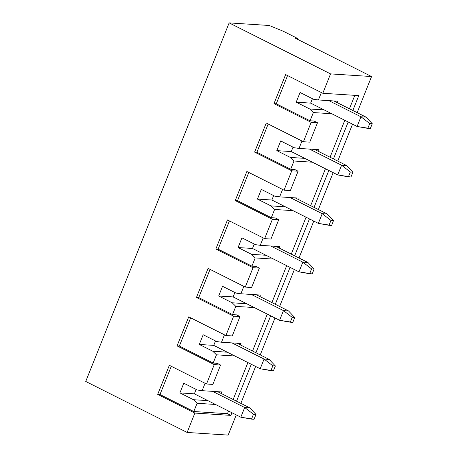 <?xml version="1.0" encoding="UTF-8"?>
<svg xmlns="http://www.w3.org/2000/svg" width="458" height="458" viewBox="0 0 458 458"><rect width="100%" height="100%" fill="white"/><g stroke="black" fill="none" stroke-linecap="round" stroke-linejoin="round"><path stroke-width="0.69" d="M360.978 116.79L328.85 100.634L360.978 116.79L366.045 117.122L333.916 100.96L366.045 117.122L372.262 123.712L369.726 123.546L367.791 128.389L370.322 128.555L372.262 123.712L370.322 128.555L357.103 126.482L360.978 116.79L369.726 123.546L372.262 123.712L366.045 117.122L360.978 116.79L357.103 126.482L310.633 103.113L357.103 126.482L367.791 128.389L369.726 123.546L360.978 116.79M341.599 165.246L309.471 149.085L341.599 165.246L346.666 165.573L314.537 149.417L346.666 165.573L352.878 172.162L350.347 172.002L348.412 176.845L350.942 177.011L352.878 172.162L350.942 177.011L337.723 174.939L341.599 165.246L350.347 172.002L352.878 172.162L346.666 165.573L341.599 165.246L337.723 174.939L291.254 151.564L337.723 174.939L348.412 176.845L350.347 172.002L341.599 165.246M322.22 213.697L290.091 197.541L322.22 213.697L327.287 214.029L295.158 197.867L327.287 214.029L333.498 220.619L330.968 220.453L329.027 225.302L331.563 225.462L333.498 220.619L331.563 225.462L318.344 223.389L322.22 213.697L330.968 220.453L333.498 220.619L327.287 214.029L322.22 213.697L318.344 223.389L271.875 200.02L318.344 223.389L329.027 225.302L330.968 220.453L322.22 213.697M302.841 262.153L270.712 245.998L302.841 262.153L307.908 262.48L275.779 246.324L307.908 262.48L314.119 269.069L311.589 268.909L309.648 273.752L312.184 273.918L314.119 269.069L312.184 273.918L298.965 271.846L302.841 262.153L311.589 268.909L314.119 269.069L307.908 262.48L302.841 262.153L298.965 271.846L252.495 248.471L298.965 271.846L309.648 273.752L311.589 268.909L302.841 262.153M283.462 310.61L251.333 294.448L283.462 310.61L288.529 310.936L256.394 294.775L288.529 310.936L294.74 317.526L292.21 317.36L290.269 322.209L292.799 322.369L294.74 317.526L292.799 322.369L279.586 320.297L283.462 310.61L292.21 317.36L294.74 317.526L288.529 310.936L283.462 310.61L279.586 320.297L233.111 296.927L279.586 320.297L290.269 322.209L292.21 317.36L283.462 310.61M264.083 359.061L231.948 342.905L264.083 359.061L269.144 359.387L237.015 343.231L269.144 359.387L275.361 365.976L272.825 365.816L270.89 370.659L273.42 370.825L275.361 365.976L273.42 370.825L260.207 368.753L264.083 359.061L272.825 365.816L275.361 365.976L269.144 359.387L264.083 359.061L260.207 368.753L213.731 345.378L260.207 368.753L270.89 370.659L272.825 365.816L264.083 359.061M244.698 407.517L212.569 391.355L244.698 407.517L249.765 407.843L217.636 391.682L249.765 407.843L255.982 414.433L253.446 414.267L251.511 419.116L254.041 419.276L255.982 414.433L254.041 419.276L240.822 417.204L244.698 407.517L253.446 414.267L255.982 414.433L249.765 407.843L244.698 407.517L240.822 417.204L194.352 393.834L240.822 417.204L251.511 419.116L253.446 414.267L244.698 407.517M202.115 390.68L221.62 391.939L221.037 393.393L221.62 391.939L202.115 390.68L205.081 383.277L202.115 390.68L197.312 390.01L183.79 383.209L197.312 390.01L202.115 390.68M215.5 404.471L197.077 403.28L193.786 411.519L227.471 413.694L228.536 411.026L227.471 413.694L193.786 411.519L197.077 403.28L193.436 399.702L207.869 400.635L193.436 399.702L179.914 392.901L193.436 399.702L197.077 403.28L215.5 404.471M233.151 399.485L247.915 362.57L233.151 399.485M252.53 351.034L267.295 314.119L252.53 351.034M271.909 302.578L286.674 265.663L271.909 302.578M291.294 254.127L306.059 217.212L291.294 254.127M310.673 205.671L325.438 168.756L310.673 205.671M330.052 157.22L344.817 120.305L330.052 157.22M349.431 108.764L354.801 95.338L349.431 108.764M321.361 92.556L318.396 99.959L337.901 101.218L337.317 102.672L337.901 101.218L318.396 99.959L321.361 92.556M331.781 113.744L313.358 112.559L310.066 120.792L314.119 121.055L317.497 122.755L311.165 122.349L303.414 141.728L309.745 142.135L317.497 122.755L309.745 142.135L303.414 141.728L311.165 122.349L273.987 103.651L285.615 74.58L322.793 93.272L358.757 95.596L352.815 110.464L358.757 95.596L322.793 93.272L330.544 73.893L322.793 93.272L285.615 74.58L273.987 103.651L311.165 122.349L317.497 122.755L314.119 121.055L310.066 120.792L313.358 112.559L309.717 108.981L324.155 109.909L309.717 108.981L296.194 102.18L309.717 108.981L313.358 112.559L331.781 113.744M301.977 141.007L299.017 148.415L318.522 149.674L317.938 151.123L318.522 149.674L299.017 148.415L301.977 141.007M312.396 162.201L293.979 161.01L290.681 169.248L294.734 169.512L298.118 171.206L291.786 170.8L284.034 190.179L290.366 190.591L298.118 171.206L290.366 190.591L284.034 190.179L291.786 170.8L254.608 152.102L266.235 123.03L303.414 141.728L266.235 123.03L254.608 152.102L291.786 170.8L298.118 171.206L294.734 169.512L290.681 169.248L293.979 161.01L290.338 157.432L304.77 158.365L290.338 157.432L276.815 150.63L290.338 157.432L293.979 161.01L312.396 162.201M282.597 189.463L279.638 196.866L299.137 198.125L298.559 199.579L299.137 198.125L279.638 196.866L282.597 189.463M293.017 210.651L274.6 209.466L271.302 217.699L275.355 217.962L278.739 219.663L272.407 219.256L264.65 238.635L270.981 239.042L278.739 219.663L270.981 239.042L264.65 238.635L272.407 219.256L235.229 200.558L246.856 171.487L284.034 190.179L246.856 171.487L235.229 200.558L272.407 219.256L278.739 219.663L275.355 217.962L271.302 217.699L274.6 209.466L270.953 205.888L285.391 206.816L270.953 205.888L257.436 199.087L270.953 205.888L274.6 209.466L293.017 210.651M263.218 237.914L260.259 245.322L279.758 246.581L279.18 248.036L279.758 246.581L260.259 245.322L263.218 237.914M273.638 259.108L255.221 257.917L251.923 266.155L255.976 266.419L259.354 268.119L253.022 267.707L245.27 287.092L251.602 287.498L259.354 268.119L251.602 287.498L245.27 287.092L253.022 267.707L215.85 249.009L227.477 219.937L264.65 238.635L227.477 219.937L215.85 249.009L253.022 267.707L259.354 268.119L255.976 266.419L251.923 266.155L255.221 257.917L251.574 254.339L266.012 255.272L251.574 254.339L238.057 247.543L251.574 254.339L255.221 257.917L273.638 259.108M243.839 286.37L240.879 293.773L260.379 295.032L259.8 296.486L260.379 295.032L240.879 293.773L243.839 286.37M254.259 307.558L235.836 306.373L232.544 314.606L236.597 314.869L239.975 316.57L233.643 316.163L225.891 335.542L232.223 335.954L239.975 316.57L232.223 335.954L225.891 335.542L233.643 316.163L196.465 297.465L208.092 268.394L245.27 287.092L208.092 268.394L196.465 297.465L233.643 316.163L239.975 316.57L236.597 314.869L232.544 314.606L235.836 306.373L232.195 302.795L246.633 303.728L232.195 302.795L218.678 295.994L232.195 302.795L235.836 306.373L254.259 307.558M224.46 334.821L221.495 342.229L241 343.489L240.416 344.943L241 343.489L221.495 342.229L224.46 334.821M234.88 356.015L216.457 354.824L213.165 363.062L217.218 363.326L220.596 365.026L214.264 364.614L206.512 383.999L212.844 384.405L220.596 365.026L212.844 384.405L206.512 383.999L214.264 364.614L177.086 345.916L188.713 316.844L225.891 335.542L188.713 316.844L177.086 345.916L214.264 364.614L220.596 365.026L217.218 363.326L213.165 363.062L216.457 354.824L212.815 351.246L227.254 352.179L212.815 351.246L199.299 344.45L212.815 351.246L216.457 354.824L234.88 356.015M194.352 393.834L179.914 392.901L183.79 383.209L179.914 392.901L194.352 393.834L196.121 389.415L194.352 393.834M171.281 366.28L159.985 394.521L193.786 411.519L159.985 394.521L157.707 394.372L169.334 365.301L206.512 383.999L169.334 365.301L157.707 394.372L194.885 413.07L187.133 432.449L228.164 435.1L236.242 414.902L228.164 435.1L187.133 432.449L85.738 381.457L187.133 432.449L194.885 413.07L157.707 394.372L159.985 394.521L171.281 366.28M230.849 415.389L194.885 413.07L230.849 415.389L227.471 413.694L230.849 415.389L231.914 412.727L230.849 415.389M240.856 403.361L255.621 366.446L240.856 403.361M260.236 354.91L275 317.995L260.236 354.91M279.615 306.454L294.38 269.539L279.615 306.454M299 258.003L313.764 221.088L299 258.003M318.379 209.546L333.143 172.632L318.379 209.546M337.758 161.096L352.523 124.181L337.758 161.096M357.137 112.639L371.575 76.543L330.544 73.893L371.575 76.543L295.53 38.3L297.557 38.426L297.265 39.17L297.557 38.426L283.193 31.207L297.557 38.426L295.53 38.3L371.575 76.543L357.137 112.639M348.195 122.005L333.43 158.915L348.195 122.005M328.815 170.456L314.051 207.371L328.815 170.456M309.436 218.913L294.671 255.827L309.436 218.913M290.057 267.363L275.292 304.278L290.057 267.363M270.678 315.82L255.913 352.734L270.678 315.82M251.293 364.27L236.528 401.185L251.293 364.27M213.731 345.378L199.299 344.45L203.175 334.758L216.691 341.554L203.175 334.758L199.299 344.45L213.731 345.378L215.5 340.958L213.731 345.378M216.691 341.554L221.495 342.229L216.691 341.554M190.66 317.823L179.364 346.065L213.165 363.062L179.364 346.065L177.086 345.916L179.364 346.065L190.66 317.823M233.111 296.927L218.678 295.994L222.554 286.302L236.07 293.103L222.554 286.302L218.678 295.994L233.111 296.927L234.88 292.502L233.111 296.927M236.07 293.103L240.879 293.773L236.07 293.103M210.045 269.373L198.749 297.608L232.544 314.606L198.749 297.608L196.465 297.465L198.749 297.608L210.045 269.373M252.495 248.471L238.057 247.543L241.933 237.851L255.45 244.646L241.933 237.851L238.057 247.543L252.495 248.471L254.264 244.051L252.495 248.471M255.45 244.646L260.259 245.322L255.45 244.646M229.424 220.916L218.128 249.158L251.923 266.155L218.128 249.158L215.85 249.009L218.128 249.158L229.424 220.916M271.875 200.02L257.436 199.087L261.312 189.394L274.829 196.196L261.312 189.394L257.436 199.087L271.875 200.02L273.644 195.595L271.875 200.02M274.829 196.196L279.638 196.866L274.829 196.196M248.803 172.466L237.507 200.701L271.302 217.699L237.507 200.701L235.229 200.558L237.507 200.701L248.803 172.466M291.254 151.564L276.815 150.63L280.691 140.944L294.213 147.739L280.691 140.944L276.815 150.63L291.254 151.564L293.023 147.144L291.254 151.564M294.213 147.739L299.017 148.415L294.213 147.739M268.182 124.009L256.886 152.251L290.681 169.248L256.886 152.251L254.608 152.102L256.886 152.251L268.182 124.009M269.172 25.482L283.193 31.207L269.172 25.482L229.155 22.9L330.544 73.893L229.155 22.9L85.738 381.457L229.155 22.9L269.172 25.482M310.633 103.113L296.194 102.18L300.07 92.487L313.593 99.289L300.07 92.487L296.194 102.18L310.633 103.113L312.402 98.688L310.633 103.113M313.593 99.289L318.396 99.959L313.593 99.289M287.561 75.559L276.266 103.794L310.066 120.792L276.266 103.794L273.987 103.651L276.266 103.794L287.561 75.559"/></g></svg>
